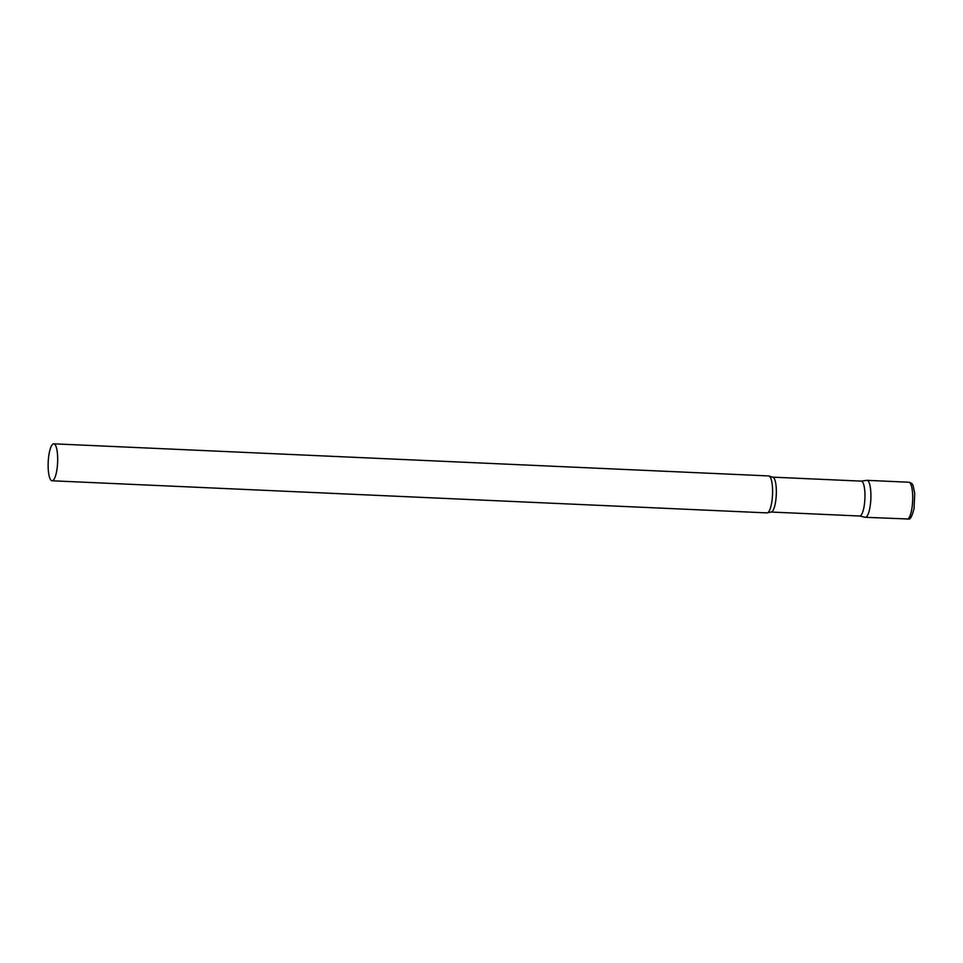 <?xml version="1.0" encoding="UTF-8"?>
<svg xmlns="http://www.w3.org/2000/svg" width="963" height="963" viewBox="0 0 963 963"><rect width="100%" height="100%" fill="white"/><g stroke="black" fill="none" stroke-linecap="round" stroke-linejoin="round"><path stroke-width="1.44" d="M866.519 480.405A18.502 4.707 92.6 0 1 866.965 480.344A18.502 4.707 92.6 0 1 870.877 498.172A18.502 4.707 92.6 0 1 865.749 517.239A18.502 4.707 92.6 0 1 865.304 517.3L908.518 518.997C910.24 519.767 912.093 516.252 914.056 508.452L914.718 493.381C912.467 482.884 913.381 484.016 908.771 482.222A18.502 4.707 92.6 0 1 912.683 500.05A18.502 4.707 92.6 0 1 907.555 519.117A18.502 4.707 92.6 0 1 907.122 519.177M859.478 515.987A17.466 4.442 -87.4 0 0 859.682 516.012A17.466 4.442 -87.4 0 0 864.955 497.137A17.466 4.442 -87.4 0 0 861.247 481.127L772.627 477.142L769.305 476.143A18.502 4.707 -87.4 0 0 768.655 475.927L53.735 443.823A18.502 4.707 -87.4 0 0 48.15 463.817A18.502 4.707 -87.4 0 0 52.074 480.778A18.502 4.707 -87.4 0 0 57.672 460.771A18.502 4.707 -87.4 0 0 53.735 443.823M859.574 516.012L865.087 517.275A18.502 4.707 -87.4 0 0 870.901 497.305A18.502 4.707 -87.4 0 0 866.748 480.356L861.139 481.115M52.074 480.778L766.993 512.894A18.502 4.707 -87.4 0 0 767.655 512.737A18.502 4.707 -87.4 0 0 772.579 492.887A18.502 4.707 -87.4 0 0 769.305 476.143M859.682 516.012L771.062 512.039A17.466 4.442 -87.4 0 0 776.334 493.152A17.466 4.442 -87.4 0 0 772.627 477.142M866.965 480.344L908.771 482.222M771.062 512.039L767.655 512.737"/></g></svg>
